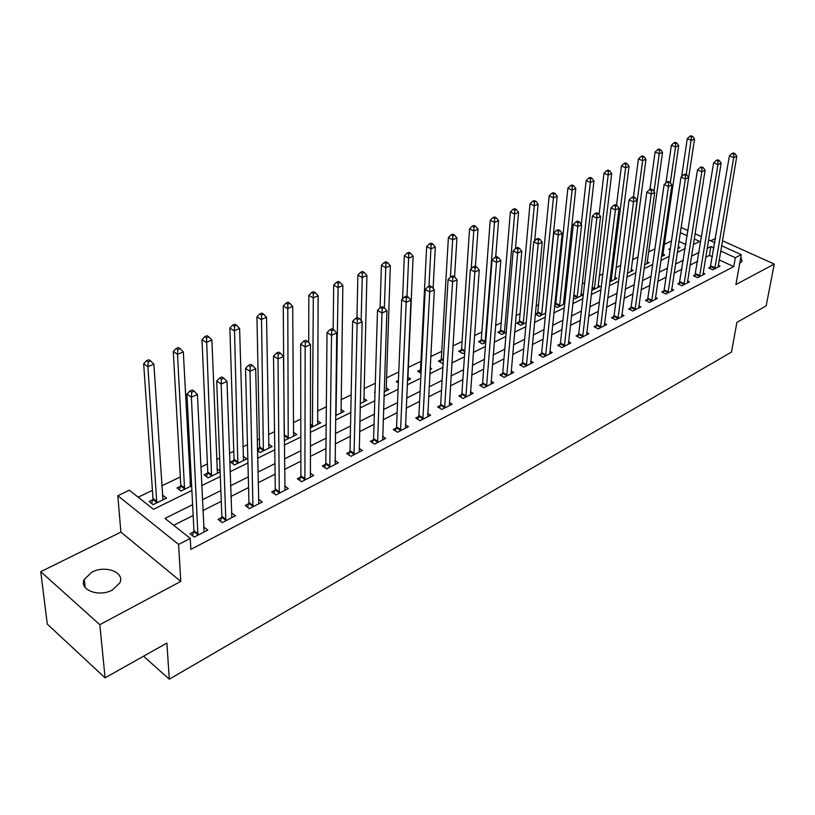 <?xml version="1.0" encoding="UTF-8"?>
<svg xmlns="http://www.w3.org/2000/svg" width="815" height="815" viewBox="0 0 815 815"><rect width="100%" height="100%" fill="white"/><g stroke="black" fill="none" stroke-linecap="round" stroke-linejoin="round"><path stroke-width="1.22" d="M739.714 263.316L742.129 261.299L740.835 257.071M91.891 572.161L84.302 579.333C78.719 589.805 99.002 597.578 112.439 589.968L119.774 582.959C125.286 572.405 105.308 564.775 91.891 572.161M680.953 228.322L681.992 227.833L688.074 230.584M715.601 238.408L710.711 240.822M721.581 245.743L741.263 254.647L735.914 284.547L774.25 264.06L766.171 305.9L736.892 322.373L731.493 352.049L169.306 679.201L166.871 643.086L105.084 677.846L47.27 624.096L40.75 571.682L99.817 624.687L180.777 581.401L178.597 544.41L117.808 495.724L129.361 490.233L153.475 509.304L191.882 490.467M180.777 581.401L120.895 532.103L40.75 571.682M120.895 532.103L117.808 495.724M671.479 240.955L664.245 244.439M654.914 248.921L648.536 251.978M637.962 257.061L632.481 259.7M620.612 265.395L616.069 267.585M602.856 273.932L599.29 275.643M584.661 282.673L582.134 283.885M566.028 291.627L564.581 292.32M556.553 296.181L555.565 296.65M538.532 304.841L536.066 306.022M520.082 313.704L516.078 315.629M501.194 322.781L495.571 325.48M481.859 332.072L474.524 335.586M462.044 341.587L452.926 345.968M441.75 351.336L430.748 356.624M420.947 361.34L408.193 367.463M398.78 371.986L386.392 377.936M375.287 383.274L364.02 388.684M351.153 394.868L341.067 399.717M326.326 406.797L317.493 411.045M300.796 419.063L293.298 422.669M274.523 431.685L268.43 434.619M259.404 438.949L257.194 440.019M247.475 444.684L242.87 446.895M233.773 451.265L229.422 453.354M219.622 458.071L216.596 459.517M207.417 463.929L200.816 467.107M190.924 471.854L189.569 472.506M180.319 476.958L161.767 485.862M152.425 490.355L138.173 497.201M774.25 264.06L722.436 240.741M105.084 677.846L99.817 624.687M685.894 244.582L678.956 241.393M152.792 499.717L149.114 501.5L153.108 504.648L166.596 498.067L162.368 495.072M180.563 486.239L176.987 487.971L181.001 491.038L191.637 485.852M191.474 482.663L190.048 481.634M207.55 473.138L204.086 474.819L208.1 477.814L220.152 471.936M220.121 471.07L216.963 468.747M233.803 460.404L230.421 462.034L234.455 464.957L246.853 458.906L243.135 456.247M257.408 450.563L260.087 452.447L272.149 446.569L268.583 444.083M259.333 448.005L257.377 448.953M284.262 439.743L285.036 440.273L296.772 434.548L293.339 432.225M310.301 427.946L320.743 422.853L317.443 420.672M335.597 415.609L344.083 411.463L340.914 409.405M360.189 403.598L366.832 400.369L363.765 398.433M384.12 391.934L389 389.55L386.045 387.726M375.012 392.565L374.37 392.168L375.032 391.852M407.398 380.574L410.607 379.006L407.755 377.274M398.341 382.836L396.253 381.552L398.433 380.493M430.055 369.511L431.675 368.716L430.147 367.81M421.029 373.26L417.575 371.202L420.316 369.878M441.058 359.802L438.389 361.106L442.433 363.47L443.136 363.133M461.29 349.981L458.692 351.245L462.726 353.567L464.703 352.61M481.044 340.395L478.507 341.628L482.541 343.899L485.73 342.351M500.329 331.033L497.853 332.245L501.877 334.466L506.217 332.347M519.165 321.894L516.741 323.076L520.765 325.256L526.195 322.597M535.282 314.162L539.214 316.251L545.683 313.092M537.564 312.97L535.292 314.07M554.587 306.073L557.236 307.459L564.703 303.812M555.545 304.24L554.74 304.637M564.805 302.823L563.522 302.161M573.403 298.117L574.85 298.861L583.163 294.806L581.003 293.706M591.761 290.303L600.197 286.493L598.098 285.444M609.763 281.827L616.853 278.363L614.816 277.365M627.387 273.229L633.153 270.407L631.167 269.449M644.604 264.824L649.097 262.634L647.161 261.707M661.423 256.613L664.704 255.013L662.819 254.137M677.856 248.595L679.975 247.566L678.141 246.721M670.144 249.91L668.758 249.288L670.348 248.514M192.605 504.658L164.987 518.411L190.252 538.399L190.842 549.381L733.775 266.597L719.176 259.883M712.514 256.827L709.417 255.39L705.668 257.285M697.742 261.279L690.061 265.14M682.073 269.164L674.117 273.178M666.059 277.232L657.797 281.399M649.677 285.484L641.11 289.804M632.929 293.93L624.035 298.402M615.783 302.559L606.554 307.214M598.241 311.401L588.664 316.23M580.28 320.448L570.337 325.46M561.881 329.718L551.572 334.914M543.045 339.213L532.338 344.602M523.739 348.932L512.625 354.535M503.955 358.906L492.413 364.723M483.672 369.124L471.681 375.165M462.869 379.607L450.41 385.872M441.526 390.354L428.588 396.874M419.613 401.388L406.176 408.162M397.129 412.716L383.162 419.756M374.044 424.35L359.517 431.665M350.318 436.3L335.22 443.91M325.939 448.586L310.23 456.502M300.878 461.209L284.537 469.44M275.093 474.198L258.09 482.765M248.575 487.564L230.879 496.478M221.273 501.317L202.843 510.598M193.155 515.477L173.677 525.288M193.715 531.849L190.017 533.743L194.235 537.065L207.784 530.076L203.607 526.826M221.619 517.545L218.033 519.389L222.251 522.619L235.413 515.834L231.429 512.829M248.718 503.66L245.234 505.443L249.461 508.591L262.257 502.009L258.447 499.208M275.052 490.161L271.67 491.903L275.908 494.97L288.337 488.562L284.69 485.954M300.654 477.04L297.363 478.731L301.611 481.726L313.694 475.502L310.189 473.067M325.552 464.285L322.353 465.925L326.601 468.849L338.347 462.788L334.996 460.506M349.767 451.877L346.66 453.466L350.908 456.319L362.339 450.43L359.12 448.291M373.341 439.794L370.316 441.343L374.564 444.124L385.699 438.389L382.592 436.382M396.294 428.028L393.339 429.546L397.588 432.266L408.427 426.673L405.442 424.788M418.645 416.577L415.772 418.054L420.02 420.703L430.575 415.263L427.692 413.48M440.426 405.412L437.624 406.848L441.862 409.446L452.152 404.148L449.371 402.457M461.647 394.541L458.916 395.937L463.154 398.474L473.179 393.309L470.489 391.72M482.337 383.936L479.678 385.301L483.906 387.777L493.686 382.744L491.078 381.237M502.519 373.596L499.921 374.931L504.139 377.355L513.674 372.435L511.158 371.008M522.201 363.51L519.664 364.804L523.882 367.178L533.183 362.39L530.748 361.025M541.405 353.659L538.929 354.933L543.136 357.255L552.224 352.579L549.86 351.285M560.16 344.052L557.745 345.295L561.942 347.567L570.806 343.003L568.513 341.77M578.467 334.67L576.103 335.882L580.29 338.113L588.95 333.651L586.729 332.479M596.346 325.511L594.043 326.693L598.21 328.873L606.666 324.513L604.516 323.402M613.807 316.556L611.556 317.718L615.722 319.847L623.984 315.599L621.886 314.529M630.881 307.815L628.681 308.936L632.827 311.035L640.906 306.878L638.868 305.859M647.558 299.258L645.409 300.368L649.545 302.416L657.44 298.351L655.464 297.373M663.868 290.904L661.77 291.984L665.896 293.991L673.608 290.018L671.692 289.091M679.822 282.724L677.764 283.783L681.88 285.759L689.429 281.868L687.554 280.971M695.429 274.726L693.412 275.765L697.518 277.701L704.894 273.891L703.08 273.035M710.7 266.902L708.724 267.911L712.809 269.816L720.032 266.098L718.26 265.272M143.532 656.207L169.306 679.201M741.263 254.647L735.344 257.703L720.684 251.02M733.775 266.597L735.344 257.703M190.252 538.399L178.597 544.41M695.042 233.732L701.695 236.747M708.53 239.844L714.877 242.707M693.331 244.551L699.647 241.444L694.217 238.968M687.259 235.81L680.291 232.632M201.682 485.659L220.325 476.52M230.044 471.753L247.943 462.971M257.571 458.254L274.767 449.819M284.313 445.143L300.827 437.034M310.291 432.398L326.163 424.615M335.536 420.02L350.796 412.533M360.087 407.979L374.757 400.786M383.967 396.263L398.077 389.346M407.205 384.863L420.774 378.211M429.831 373.779L442.881 367.371M451.856 362.97L464.418 356.807M473.311 352.447L485.404 346.518M494.226 342.198L505.86 336.483M514.601 332.194L525.818 326.703M534.477 322.455L545.276 317.157M553.864 312.94L564.265 307.846M572.782 303.669L582.796 298.759M591.242 294.612L600.889 289.885M609.263 285.77L618.554 281.216M626.867 277.141L635.822 272.75M644.064 268.706L652.693 264.478M660.863 260.474L669.176 256.389M677.275 252.416L685.293 248.494M714.001 247.974L710.874 246.558L707.125 248.432M699.178 252.385L691.477 256.216M683.469 260.209L675.482 264.182M667.414 268.206L659.121 272.332M650.981 276.387L642.393 280.666M634.182 284.751L625.258 289.193M616.986 293.319L607.735 297.923M599.392 302.08L589.785 306.868M581.37 311.055L571.397 316.016M562.91 320.244L552.57 325.399M544.013 329.657L533.265 335.006M524.636 339.305L513.481 344.867M504.78 349.197L493.197 354.963M484.426 359.334L472.384 365.324M463.541 369.735L451.041 375.96M442.107 380.401L429.118 386.87M420.122 391.353L406.624 398.077M397.537 402.6L383.508 409.588M374.35 414.152L359.761 421.416M350.521 426.021L335.352 433.57M326.031 438.215L310.26 446.07M300.857 450.756L284.435 458.927M274.95 463.654L257.866 472.16M248.3 476.928L230.513 485.781M220.865 490.589L202.344 499.809M709.417 255.39L710.874 246.558M162.908 499.758L162.593 494.96M190.313 485.832L190.089 481.614M197.923 535.16L191.393 397.18L197.424 394.521L204.127 531.961M192.534 535.72L193.939 530.626L186.93 394.053L191.393 397.18L191.708 392.249L194.123 391.19L192.34 389.947L189.926 391.006L191.708 392.249M189.926 391.006L186.93 394.053M197.424 394.521L194.123 391.19M162.959 499.85L153.882 364.193L147.892 366.689L143.674 363.735L152.996 498.515L151.672 503.517M148.218 361.911L150.612 360.913L148.921 359.741L146.527 360.729L148.218 361.911L147.892 366.689L156.786 502.855M150.612 360.913L153.882 364.193M143.674 363.735L146.527 360.729M225.837 520.775L221.16 384.038L226.998 381.451L231.868 517.668M220.468 521.254L221.843 516.333L216.688 380.992L221.16 384.038L221.456 379.189L223.799 378.16L222.006 376.948L219.663 377.977L221.456 379.189M219.663 377.977L216.688 380.992M226.998 381.451L223.799 378.16M252.945 506.798L250.011 371.294L255.686 368.788L258.803 503.782M247.607 507.215L248.952 502.458L245.529 368.329L250.011 371.294L250.297 366.516L252.569 365.517L250.765 364.346L248.504 365.334L250.297 366.516M248.504 365.334L245.529 368.329M255.686 368.788L252.569 365.517M279.29 493.228L278.007 358.926L283.498 356.501L284.985 490.294M273.972 493.564L275.297 488.98L273.514 356.043L278.007 358.926L278.272 354.23L280.472 353.262L278.669 352.121L276.468 353.078L278.272 354.23M276.468 353.078L273.514 356.043M283.498 356.501L280.472 353.262M190.567 486.372L183.314 351.937L177.507 354.362L173.269 351.489L180.767 485.047L179.473 489.876M177.813 349.655L180.135 348.688L178.444 347.547L176.111 348.504L177.813 349.655L177.507 354.362L184.567 489.295M180.135 348.688L183.314 351.937M173.269 351.489L176.111 348.504M217.411 473.281L211.88 340.049L206.236 342.402L201.988 339.6L207.764 471.956L206.501 476.622M206.521 337.767L208.783 336.829L207.081 335.719L204.82 336.646L206.521 337.767L211.574 476.123M208.783 336.829L211.88 340.049M201.988 339.6L204.82 336.646M243.502 460.546L239.61 328.506L234.129 330.788L229.861 328.058L234.027 459.232L232.774 463.735M234.404 326.224L236.595 325.317L234.893 324.227L232.693 325.134L234.404 326.224L237.837 463.307M236.595 325.317L239.61 328.506M229.861 328.058L232.693 325.134M304.902 480.025L305.167 346.935L310.495 344.572L310.434 477.183M299.604 480.31L300.898 475.868L300.664 344.124L305.167 346.935L305.411 342.31L307.55 341.373L305.747 340.252L303.608 341.19L305.411 342.31M303.608 341.19L300.664 344.124M310.495 344.572L307.55 341.373M268.899 448.148L266.536 317.29L261.207 319.511L256.939 316.841L259.567 446.844L258.335 451.215M261.472 315.018L263.602 314.132L261.89 313.072L259.761 313.958L261.472 315.018L263.377 450.848M263.602 314.132L266.536 317.29M256.939 316.841L259.761 313.958M329.8 467.199L331.532 335.291L336.707 332.999L335.179 464.428M324.533 467.423L325.806 463.124L327.029 332.551L331.532 335.291L331.766 330.737L333.844 329.831L332.041 328.74L329.963 329.647L331.766 330.737M329.963 329.647L327.029 332.551M336.707 332.999L333.844 329.831M293.604 436.096L292.697 306.399L287.522 308.549L283.253 305.951L284.231 435.811M287.777 304.127L289.845 303.272L288.133 302.243L286.065 303.088L287.777 304.127L288.235 438.714M289.845 303.272L292.697 306.399M283.253 305.951L286.065 303.088M354.026 454.709L357.133 323.973L362.166 321.752L359.262 452.019M348.779 454.892L350.032 450.715L352.63 321.304L357.133 323.973L357.357 319.5L359.374 318.614L357.571 317.544L355.554 318.431L357.357 319.5M355.554 318.431L352.63 321.304M362.166 321.752L359.374 318.614M317.656 424.36L318.135 295.804L313.103 297.903L308.824 295.366L308.742 342.667M313.337 293.543L315.354 292.707L313.632 291.699L311.625 292.534L313.337 293.543L312.43 426.907M315.354 292.707L318.135 295.804M308.824 295.366L311.625 292.534M377.6 442.565L382.011 312.991L386.911 310.831L382.693 439.937M372.373 442.698L373.606 438.653L377.508 310.383L382.011 312.991L382.225 308.569L384.191 307.713L382.378 306.674L380.422 307.54L382.225 308.569M380.422 307.54L377.508 310.383M386.911 310.831L384.191 307.713M341.078 412.93L342.86 285.515L337.97 287.552L333.692 285.077L333.162 329.413M338.194 283.253L340.15 282.448L338.439 281.46L336.483 282.265L338.194 283.253L335.984 415.416M340.15 282.448L342.86 285.515M333.692 285.077L336.483 282.265M400.542 430.738L406.196 302.304L410.954 300.205L405.503 428.181M395.356 430.829L396.559 426.897L401.693 299.767L406.196 302.304L406.4 297.954L408.305 297.118L406.502 296.11L404.597 296.945L406.4 297.954M404.597 296.945L401.693 299.767M410.954 300.205L408.305 297.118M363.908 401.795L366.923 275.49L362.166 277.477L357.877 275.062L356.939 317.83M362.369 273.249L364.274 272.454L362.563 271.497L360.658 272.281L362.369 273.249L361.137 320.601M364.274 272.454L366.923 275.49M357.877 275.062L360.658 272.281M422.893 419.226L429.719 291.913L434.344 289.875L427.722 416.73M417.728 419.277L418.91 415.456L425.216 289.437L429.719 291.913L429.902 287.634L431.756 286.819L429.953 285.831L428.099 286.646L429.902 287.634M428.099 286.646L425.216 289.437M434.344 289.875L431.756 286.819M386.147 390.945L390.334 265.741L385.699 267.677L381.42 265.313L380.075 307.876M385.903 263.5L387.757 262.736L386.035 261.798L384.181 262.562L385.903 263.5L384.364 307.917M387.757 262.736L390.334 265.741M381.42 265.313L384.181 262.562M444.664 407.999L452.59 281.817L457.093 279.82L449.371 405.575M439.53 408.02L440.691 404.311L448.097 279.392L452.59 281.817L452.773 277.589L454.576 276.805L452.773 275.837L450.97 276.631L452.773 277.589M450.97 276.631L448.097 279.392M457.093 279.82L454.576 276.805L456.94 238.011L452.661 239.793L450.41 277.161M407.826 380.361L413.123 256.256L408.61 258.131L404.332 255.829L402.579 298.911M408.804 254.025L410.607 253.271L408.896 252.355L407.093 253.098L408.804 254.025L406.991 296.385M410.607 253.271L413.123 256.256M404.332 255.829L407.093 253.098M465.885 397.068L474.86 271.976L479.24 270.04L470.469 394.704M460.77 397.048L461.922 393.441L470.367 269.612L474.86 271.976L475.023 267.819L476.775 267.045L474.982 266.108L473.23 266.872L475.023 267.819M473.23 266.872L470.367 269.612M479.24 270.04L476.775 267.045M433.111 288.418L435.322 247.016L430.931 248.84L426.653 246.588L420.571 368.788L419.481 372.343M431.104 244.785L432.867 244.062L431.155 243.165L429.393 243.889L431.104 244.785L428.996 286.248M432.867 244.062L435.322 247.016M426.653 246.588L429.393 243.889M486.565 386.412L496.529 262.41L500.797 260.525L491.048 384.099M481.482 386.361L482.612 382.846L492.046 260.097L496.529 262.41L496.692 258.304L498.393 257.55L496.6 256.633L494.888 257.387L496.692 258.304M494.888 257.387L492.046 260.097M500.797 260.525L498.393 257.55M452.834 235.79L454.546 235.087L452.834 234.211L451.123 234.914L452.834 235.79L452.661 239.793L448.393 237.593L441.312 358.732L440.243 362.186M454.546 235.087L456.94 238.011M448.393 237.593L451.123 234.914M506.736 376.01L517.637 253.088L521.783 251.244L511.107 373.769M501.683 375.939L502.794 372.516L513.165 250.826L517.637 253.088L517.78 249.033L519.45 248.31L517.657 247.414L515.997 248.137L517.78 249.033M515.997 248.137L513.165 250.826M521.783 251.244L519.45 248.31M475.41 266.332L478.018 229.239L473.841 230.971L469.572 228.821L461.555 348.922L460.495 352.294M474.004 227.028L475.675 226.336L473.963 225.48L472.293 226.173L474.004 227.028L471.253 268.767M475.675 226.336L478.018 229.239M469.572 228.821L472.293 226.173M526.419 365.874L538.195 244.001L542.24 242.218L530.677 363.684M521.386 365.772L522.476 362.441L533.733 241.79L538.195 244.001L538.338 240.007L539.958 239.304L538.175 238.418L536.545 239.131L538.338 240.007M536.545 239.131L533.733 241.79M542.24 242.218L539.958 239.304M495.714 257.02L498.556 220.682L494.491 222.373L490.223 220.274L481.308 339.346L480.269 342.626M494.644 218.481L496.274 217.809L494.562 216.973L492.932 217.646L494.644 218.481L494.491 222.373L485.078 342.667M496.274 217.809L498.556 220.682M490.223 220.274L492.932 217.646M545.612 355.982L558.234 235.148L562.177 233.406L549.768 353.842M540.62 355.86L541.69 352.61L553.782 232.988L558.234 235.148L558.367 231.216L559.946 230.523L558.163 229.657L556.584 230.35L558.367 231.216M556.584 230.35L553.782 232.988M562.177 233.406L559.946 230.523M515.467 248.636L518.585 212.348L514.622 213.999L510.363 211.931L500.604 329.994L499.575 333.192M514.764 210.158L516.353 209.496L514.652 208.671L513.063 209.333L514.764 210.158L514.622 213.999L504.363 333.254M516.353 209.496L518.585 212.348M510.363 211.931L513.063 209.333M564.357 346.324L577.764 226.519L581.615 224.828L568.412 344.236M559.385 346.181L560.445 343.013L573.322 224.41L577.764 226.519L577.886 222.638L579.434 221.965L577.652 221.12L576.113 221.792L577.886 222.638M576.113 221.792L573.322 224.41M581.615 224.828L579.434 221.965M534.691 240.883L538.124 204.208L534.253 205.818L530.015 203.801L519.44 320.865L518.432 323.983M534.395 202.028L535.944 201.387L534.243 200.582L532.694 201.224L534.395 202.028L534.253 205.818L523.189 324.064M535.944 201.387L538.124 204.208M530.015 203.801L532.694 201.224M582.644 336.89L596.814 218.114L600.563 216.454L586.606 334.853M577.713 336.738L578.752 333.641L592.383 216.046L596.814 218.114L596.926 214.274L598.434 213.622L596.661 212.797L595.154 213.449L596.926 214.274M595.154 213.449L592.383 216.046M600.563 216.454L598.434 213.622M545.561 313.154L557.195 196.272L553.416 197.841L549.178 195.865L537.839 311.941L536.841 314.987M553.548 194.102L555.056 193.471L553.365 192.686L551.847 193.308L553.548 194.102L553.416 197.841L541.578 315.099M555.056 193.471L557.195 196.272M549.178 195.865L551.847 193.308M600.512 327.691L615.396 209.903L619.054 208.283L604.384 325.694M595.602 327.508L596.631 324.482L610.975 207.876L615.396 209.903L615.498 206.124L616.965 205.472L615.203 204.667L613.736 205.309L615.498 206.124M613.736 205.309L610.975 207.876M619.054 208.283L616.965 205.472M563.44 304.423L575.798 188.52L572.11 190.058L567.892 188.122L555.82 303.231L554.842 306.206M572.232 186.36L573.709 185.749L572.018 184.974L570.541 185.586L572.232 186.36L572.11 190.058L559.548 306.328M573.709 185.749L575.798 188.52M567.892 188.122L570.541 185.586M617.974 318.696L633.52 201.896L637.096 200.317L621.753 316.74M613.084 318.502L614.102 315.537L629.119 199.909L633.52 201.896L633.622 198.157L635.058 197.536L633.296 196.741L631.859 197.373L633.622 198.157M631.859 197.373L629.119 199.909M637.096 200.317L635.058 197.536M580.912 295.896L593.972 180.961L590.366 182.458L586.158 180.553L581.258 224.359M590.488 178.801L591.924 178.21L590.243 177.456L588.797 178.047L590.488 178.801L590.366 182.458L577.112 297.76M591.924 178.21L593.972 180.961M586.158 180.553L588.797 178.047M635.028 309.904L651.216 194.082L654.71 192.544L638.726 307.999M630.168 309.69L631.167 306.807L646.835 192.136L651.216 194.082L651.317 190.394L652.713 189.783L650.951 189.009L649.555 189.62L651.317 190.394M649.555 189.62L646.835 192.136M654.71 192.544L652.713 189.783M597.996 287.563L611.708 173.564L608.194 175.031L603.996 173.167L599.096 214.498M608.306 171.425L609.712 170.844L608.031 170.101L606.625 170.681L608.306 171.425L608.194 175.031L594.278 289.376M609.712 170.844L611.708 173.564M603.996 173.167L606.625 170.681M651.694 301.316L668.494 186.452L671.896 184.944L655.311 299.451M646.876 301.092L647.854 298.259L664.123 184.547L668.494 186.452L668.585 182.805L669.95 182.203L668.198 181.45L666.833 182.051L668.585 182.805M666.833 182.051L664.123 184.547M671.896 184.944L669.95 182.203M614.704 279.413L629.048 166.352L625.614 167.778L621.417 165.954L616.507 205.268M625.716 164.222L627.092 163.652L625.411 162.929L624.035 163.489L625.716 164.222L625.614 167.778L611.067 281.185M627.092 163.652L629.048 166.352M621.417 165.954L624.035 163.489M667.994 292.911L685.364 178.994L688.695 177.527L671.529 291.087M663.196 292.677L664.164 289.916L681.014 177.13L685.364 178.994L685.446 175.398L686.78 174.817L685.038 174.074L683.704 174.655L685.446 175.398M683.704 174.655L681.014 177.13M692.74 136.472L691.089 135.799L689.836 136.319L691.487 136.991L692.74 136.472L694.543 139.08L688.685 177.517L686.78 174.817M631.055 271.436L645.979 159.302L642.627 160.698L638.451 158.905L633.469 196.822M642.719 157.183L644.064 156.623L642.393 155.91L641.048 156.47L642.719 157.183L642.627 160.698L627.489 273.178M644.064 156.623L645.979 159.302M638.451 158.905L641.048 156.47M683.938 284.7L701.847 171.721L705.097 170.284L687.391 282.917M679.17 284.455L697.508 169.887L701.847 171.721L701.929 168.165L703.223 167.595L701.491 166.861L700.187 167.432L701.929 168.165M700.187 167.432L697.508 169.887M705.097 170.284L703.223 167.595M647.039 263.632L662.534 152.405L659.254 153.77L655.097 152.018L649.942 189.447M659.345 150.296L660.659 149.756L658.989 149.053L657.674 149.593L659.345 150.296L659.254 153.77L653.987 191.545M660.659 149.756L662.534 152.405M655.097 152.018L657.674 149.593M699.525 276.662L717.954 164.599L721.132 163.204L702.907 274.92M694.788 276.407L713.634 162.806L717.954 164.599L718.025 161.095L719.299 160.535L717.567 159.822L716.293 160.382L718.025 161.095M716.293 160.382L713.634 162.806M721.132 163.204L719.299 160.535M662.687 256.002L678.722 145.671L675.513 147.006L671.366 145.284L665.967 182.845M675.594 143.572L676.878 143.032L675.217 142.35L673.934 142.88L675.594 143.572L675.513 147.006L670.317 182.723M676.878 143.032L678.722 145.671M671.366 145.284L673.934 142.88M714.775 268.807L733.694 157.652L736.801 156.276L718.086 267.096M710.069 268.543L729.384 155.889L733.694 157.652L733.765 154.178L735.008 153.638L733.286 152.935L732.033 153.475L733.765 154.178M732.033 153.475L729.384 155.889M736.801 156.276L735.008 153.638M694.543 139.08L691.415 140.384L687.279 138.693L681.605 176.58M691.487 136.991L686.24 174.583M678.009 248.524L677.968 247.892M687.279 138.693L689.836 136.319M198.025 534.823L193.817 531.512M198.147 533.927L193.939 530.626M152.996 498.515L156.989 501.653M152.884 499.391L156.877 502.529M225.938 520.439L221.721 517.219M226.071 519.552L221.843 516.333M253.058 506.472L248.82 503.334M253.19 505.595L248.952 502.458M279.392 492.902L275.154 489.846M279.535 492.036L275.297 488.98M180.767 485.047L184.781 488.104M180.655 485.913L184.669 488.98M207.764 471.956L211.788 474.941M207.652 472.822L211.676 475.797M234.027 459.232L238.062 462.136M233.895 460.088L237.929 462.991M305.004 479.709L300.755 476.724M305.146 478.853L300.898 475.868M259.567 446.844L263.602 449.686M259.435 447.69L263.469 450.532M329.902 466.883L325.654 463.969M330.055 466.027L325.806 463.124M284.415 434.803L288.469 437.574M284.282 435.638L288.327 438.409M354.128 454.403L349.869 451.561M354.281 453.558L350.032 450.715M310.311 424.197L312.665 425.776M310.311 425.124L312.522 426.602M377.702 442.26L373.443 439.489M377.854 441.424L373.606 438.653M335.617 413.888L336.228 414.285M400.644 430.432L396.396 427.722M400.807 429.607L396.559 426.897M422.995 418.92L418.747 416.271M423.168 418.105L418.91 415.456M444.766 407.704L440.528 405.116M444.939 406.889L440.691 404.311M465.986 396.773L461.748 394.246M466.16 395.968L461.922 393.441M420.571 368.788L421.233 369.185M420.418 369.582L421.182 370.041M486.667 386.116L482.439 383.641M486.85 385.322L482.612 382.846M441.312 358.732L443.329 359.914M441.16 359.517L443.279 360.76M506.838 375.725L502.621 373.311M507.022 374.931L502.794 372.516M461.555 348.922L464.825 350.796M461.392 349.696L464.774 351.632M526.521 365.589L522.303 363.225M526.694 364.804L522.476 362.441M481.308 339.346L485.353 341.607M481.145 340.12L485.18 342.382M545.714 355.697L541.506 353.384M545.897 354.922L541.69 352.61M500.604 329.994L504.628 332.214M500.43 330.758L504.454 332.978M564.459 346.039L560.262 343.777M564.642 345.275L560.445 343.013M519.44 320.865L523.454 323.035M519.267 321.619L523.281 323.789M582.745 336.615L578.568 334.395M582.939 335.862L578.752 333.641M537.839 311.941L541.853 314.07M537.666 312.695L541.68 314.824M600.614 327.416L596.448 325.236M600.808 326.662L596.631 324.482M555.82 303.231L559.823 305.309M555.636 303.964L559.65 306.053M618.076 318.421L613.909 316.291M618.259 317.677L614.102 315.537M573.76 294.898L577.387 296.752M573.678 295.682L577.203 297.485M635.13 309.629L630.973 307.54M635.323 308.895L631.167 306.807M592.128 287.165L594.553 288.388M592.036 287.94L594.38 289.111M651.796 301.041L647.66 298.993M651.99 300.307L647.854 298.259M610.048 279.555L611.352 280.197M609.956 280.319L611.168 280.92M668.096 292.646L663.97 290.639M668.29 291.923L664.164 289.916M684.04 284.435L679.924 282.469M684.233 283.712L680.118 281.745M699.627 276.407L695.531 274.472M699.82 275.694L695.725 273.759M714.877 268.543L710.792 266.648M715.081 267.84L710.996 265.945M84.302 579.333L85.147 587.452"/></g></svg>
